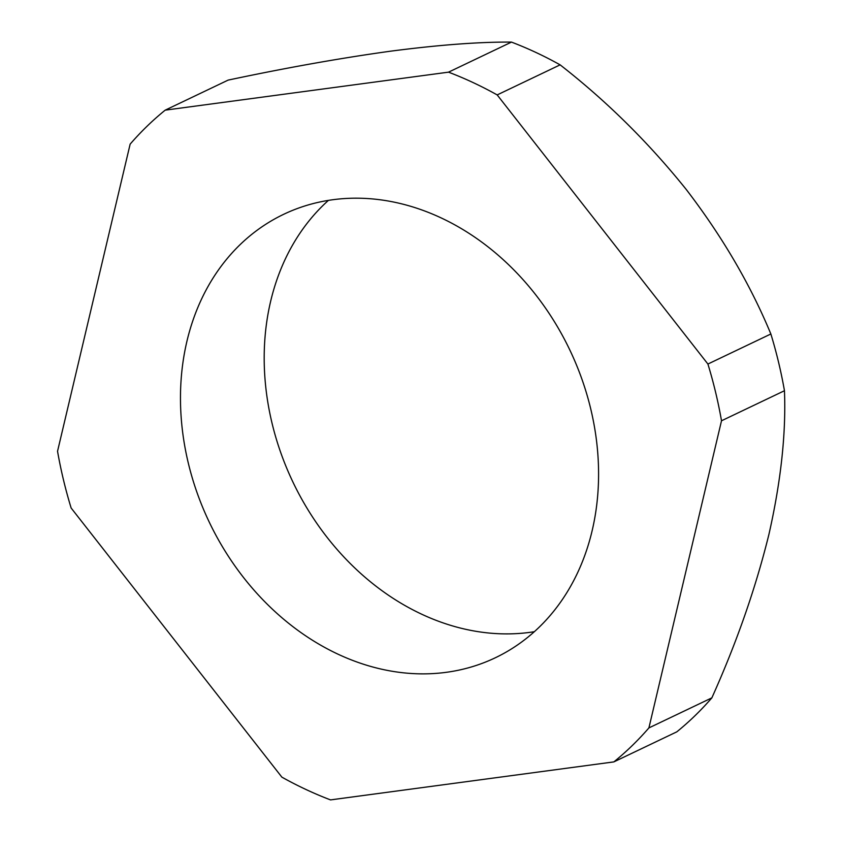 <?xml version="1.0" encoding="UTF-8"?>
<svg xmlns="http://www.w3.org/2000/svg" width="842" height="842" viewBox="0 0 842 842"><rect width="100%" height="100%" fill="white"/><g stroke="black" fill="none" stroke-linecap="round" stroke-linejoin="round"><path stroke-width="1.26" d="M441.092 217.889A245.696 199.775 64.5 0 1 596.515 440.734A245.696 199.775 64.5 0 1 495.38 657.749A245.696 199.775 64.5 0 1 337.958 654.16A245.696 199.775 64.5 0 1 182.535 431.325A245.696 199.775 64.5 0 1 283.67 214.31A245.696 199.775 64.5 0 1 441.092 217.889M534.344 631.7A245.696 199.775 64.5 0 1 421.674 614.197A245.696 199.775 64.5 0 1 271.103 419.179A245.696 199.775 64.5 0 1 328.422 200.385M613.86 761.894L330.527 799.9A398.108 323.707 64.5 0 1 305.972 789.491A398.108 323.707 64.5 0 1 281.87 777.145L71.138 508.01A398.108 323.707 64.5 0 1 57.54 451.27L130.142 144.14A398.108 323.707 64.5 0 1 165.19 110.155L228.14 80.106C286.227 67.781 340.368 58.14 390.572 51.183C439.04 44.879 479.34 41.847 511.473 42.1L448.523 72.159A398.108 323.707 64.5 0 1 497.18 94.914L560.13 64.855C606.714 101.177 648.761 142.73 686.262 189.503C722.162 236.339 750.359 284.501 770.862 333.99L707.912 364.039A398.108 323.707 64.5 0 1 721.51 420.779L784.46 390.73C786.133 433.335 780.955 481.224 768.925 534.375C755.663 588.2 736.634 642.688 711.858 697.86L648.908 727.909A398.108 323.707 64.5 0 1 613.86 761.894L676.81 731.845A398.108 323.707 -115.5 0 0 711.858 697.86M165.19 110.155L448.523 72.159M497.18 94.914L707.912 364.039M721.51 420.779L648.908 727.909M784.46 390.73A398.108 323.707 -115.5 0 0 770.862 333.99M560.13 64.855A398.108 323.707 -115.5 0 0 511.473 42.1"/></g></svg>
